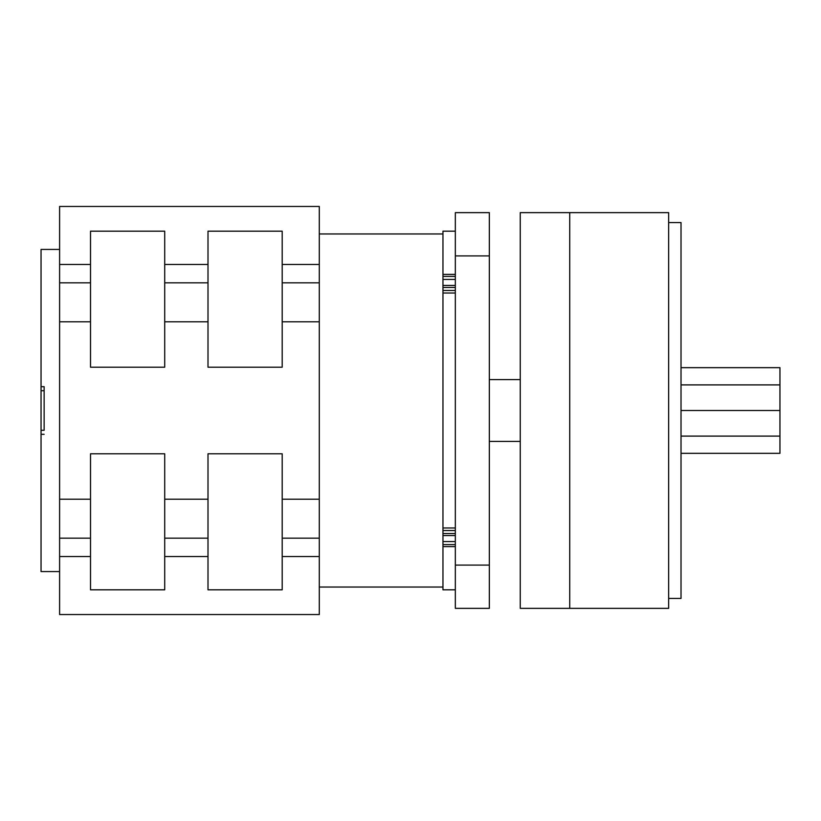<?xml version="1.0" encoding="UTF-8"?>
<svg xmlns="http://www.w3.org/2000/svg" width="821" height="821" viewBox="0 0 821 821"><rect width="100%" height="100%" fill="white"/><g stroke="black" fill="none" stroke-linecap="round" stroke-linejoin="round"><path stroke-width="1.23" d="M569.723 212.639L520.257 212.639L520.257 608.361L668.653 608.361L668.653 212.639L569.723 212.639L569.723 608.361M668.653 222.573L681.02 222.573L681.02 598.427L668.653 598.427M681.02 367.664L779.95 367.664L779.95 453.336L681.02 453.336M779.95 384.895L681.02 384.895M779.95 410.5L681.02 410.5M779.95 436.105L681.02 436.105M489.337 608.361L489.337 212.639L455.327 212.639L455.327 608.361L489.337 608.361M455.327 589.817L442.96 589.817L442.96 231.183L455.327 231.183M319.297 499.219L282.198 499.219L282.198 538.155L319.297 538.155L319.297 321.781L282.198 321.781L282.198 367.213L208 367.213L208 321.781L164.713 321.781L164.713 367.213L90.515 367.213L90.515 321.781L59.605 321.781L59.605 282.845L90.515 282.845L90.515 321.781M90.515 282.845L90.515 264.475L59.605 264.475L59.605 206.451L319.297 206.451L319.297 321.781M282.198 499.219L282.198 453.787L208 453.787L208 499.219L164.713 499.219L164.713 453.787L90.515 453.787L90.515 499.219L59.605 499.219L59.605 614.549L319.297 614.549L319.297 556.525L282.198 556.525L282.198 538.155M319.297 538.155L319.297 556.525M319.297 264.475L282.198 264.475L282.198 282.845L319.297 282.845M59.605 264.475L59.605 282.845M208 282.845L164.713 282.845L164.713 264.475L208 264.475L208 321.781M282.198 282.845L282.198 321.781M164.713 282.845L164.713 321.781M59.605 499.219L59.605 321.781M282.198 556.525L282.198 589.817L208 589.817L208 556.525L164.713 556.525L164.713 538.155L208 538.155L208 556.525M208 499.219L208 538.155M164.713 499.219L164.713 538.155M90.515 499.219L90.515 589.817L164.713 589.817L164.713 556.525M59.605 538.155L90.515 538.155M90.515 556.525L59.605 556.525M90.515 264.475L90.515 231.183L164.713 231.183L164.713 264.475M208 264.475L208 231.183L282.198 231.183L282.198 264.475M41.05 386.691L41.05 430.286L44.139 430.286L44.139 386.691L41.05 386.691L41.05 249.43L59.605 249.43M41.05 430.286L41.05 571.57L59.605 571.57M44.139 386.691L44.139 390.714L41.05 390.714M44.139 434.309L41.05 434.309M455.327 290.47L442.96 290.47M455.327 287.453L442.96 287.453M455.327 274.399L442.96 274.399M455.327 276.41L442.96 276.41M455.327 279.417L442.96 279.417M455.327 285.441L442.96 285.441M455.327 546.601L442.96 546.601M455.327 541.583L442.96 541.583M455.327 544.59L442.96 544.59M455.327 535.559L442.96 535.559M455.327 530.53L442.96 530.53M455.327 533.547L442.96 533.547M489.337 255.916L455.327 255.916M489.337 565.084L455.327 565.084M520.257 379.579L489.337 379.579M442.96 233.964L319.297 233.964M442.96 587.036L319.297 587.036M455.327 293.015L442.96 293.015M455.327 527.985L442.96 527.985M520.257 441.421L489.337 441.421"/></g></svg>
